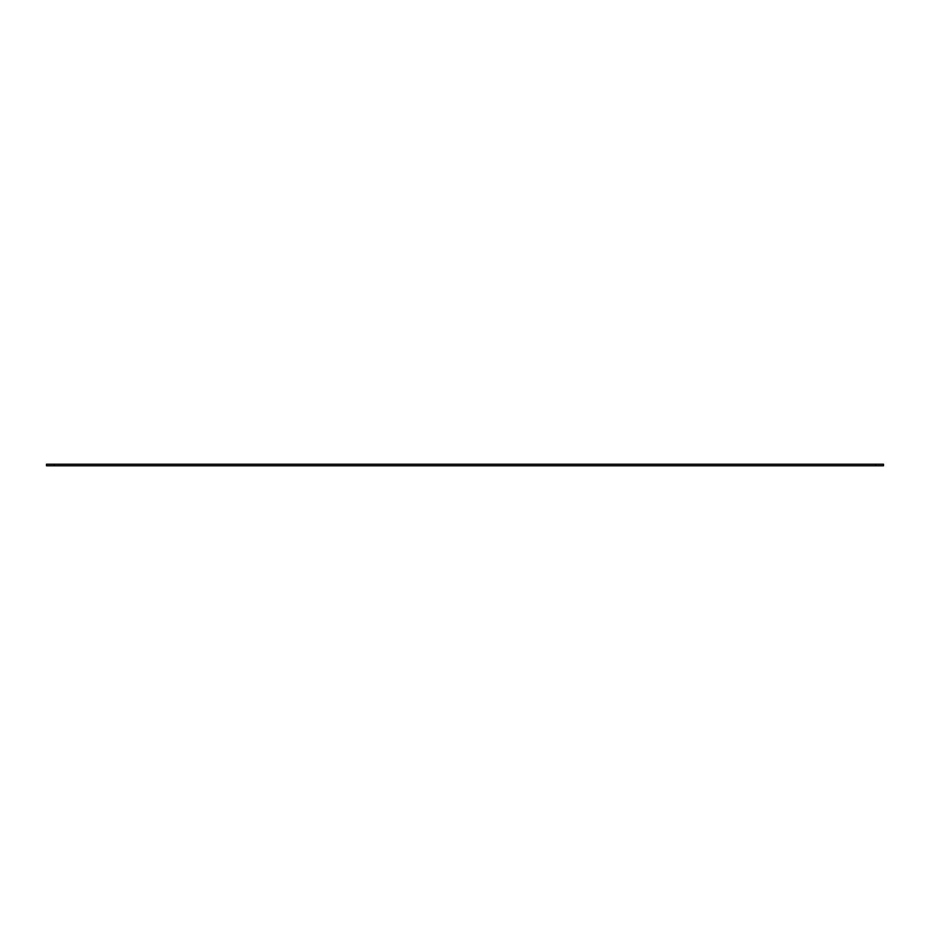 <?xml version="1.0" encoding="UTF-8"?>
<svg xmlns="http://www.w3.org/2000/svg" width="930" height="930" viewBox="0 0 930 930"><rect width="100%" height="100%" fill="white"/><g stroke="black" fill="none" stroke-linecap="round" stroke-linejoin="round"><path stroke-width="1.4" d="M54.231 465.779L46.5 465.779L46.5 464.221L883.5 464.221L883.5 465.779L54.231 465.779L54.231 464.221M875.769 465.779L875.769 464.221"/></g></svg>
